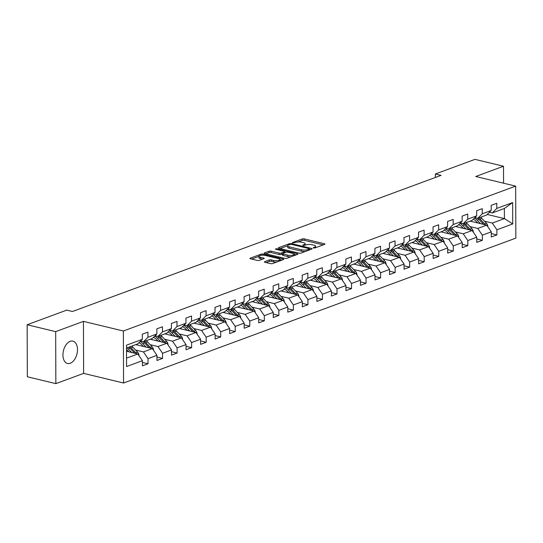 <?xml version="1.0" encoding="UTF-8"?>
<svg xmlns="http://www.w3.org/2000/svg" width="543" height="543" viewBox="0 0 543 543"><rect width="100%" height="100%" fill="white"/><g stroke="black" fill="none" stroke-linecap="round" stroke-linejoin="round"><path stroke-width="0.81" d="M313.467 248.002L314.892 247.954L324.612 244.364A1.446 0.434 -0.2 0 0 324.938 244.092A1.446 0.434 -0.2 0 0 324.409 243.759L304.25 238.9A1.446 0.434 -0.2 0 0 302.213 238.968L292.494 242.551L292.636 242.979L295.324 242.47A4.629 1.385 -0.2 0 1 301.833 242.253L303.51 242.653A4.629 1.385 -0.2 0 1 305.214 243.719A4.629 1.385 -0.2 0 1 304.168 244.601L302.913 245.063L303.055 245.49L305.736 244.981A4.629 1.385 -0.2 0 1 312.245 244.764L313.929 245.164A4.629 1.385 -0.2 0 1 315.626 246.23A4.629 1.385 -0.2 0 1 314.58 247.113L313.325 247.574L313.467 248.002M70.244 363.267A11.491 6.944 103.6 0 0 77.35 351.762A11.491 6.944 103.6 0 0 72.898 341.133A11.491 6.944 103.6 0 0 70.169 341.337A11.491 6.944 103.6 0 0 63.063 352.841A11.491 6.944 103.6 0 0 67.515 363.471A11.491 6.944 103.6 0 0 70.244 363.267M264.719 261.665A1.446 0.434 -0.2 0 0 264.393 261.936A1.446 0.434 -0.2 0 0 264.923 262.269L270.577 263.633A1.446 0.434 -0.2 0 0 272.613 263.565L283.405 259.581A1.446 0.434 -0.2 0 0 283.731 259.31A1.446 0.434 -0.2 0 0 283.202 258.977L263.043 254.117A1.446 0.434 -0.2 0 0 261.007 254.185L250.214 258.169A1.446 0.434 -0.2 0 0 249.889 258.441A1.446 0.434 -0.2 0 0 250.425 258.773L257.253 260.423A1.446 0.434 -0.2 0 0 259.289 260.355L263.905 258.651A1.446 0.434 -0.2 0 0 264.231 258.373A1.446 0.434 -0.2 0 0 263.701 258.04L260.314 257.226A3.869 1.154 -0.2 0 1 258.896 256.337A3.869 1.154 -0.2 0 1 261.102 255.285A3.869 1.154 -0.2 0 1 265.208 255.42L278.478 258.617A3.869 1.154 -0.2 0 1 279.896 259.506A3.869 1.154 -0.2 0 1 277.69 260.559A3.869 1.154 -0.2 0 1 273.584 260.423L271.371 259.893A1.446 0.434 -0.2 0 0 269.335 259.961L264.719 261.665L264.719 262.215M83.439 321.375L55.671 331.63L27.15 324.755L27.333 376.761L55.854 383.636L83.622 373.38L123.553 383.012L123.37 330.999L83.439 321.375L83.622 373.38M503.565 183.201L503.504 166.239L475.736 176.495L515.667 186.12L123.37 330.999M503.504 166.239L474.982 159.364L435.384 173.984L435.391 177.466M27.15 324.755L66.755 310.128L72.457 311.506L441.086 175.362L435.384 173.984M299.023 253.133A1.446 0.434 -0.2 0 0 301.06 253.065L311.852 249.074A1.446 0.434 -0.2 0 0 312.177 248.803A1.446 0.434 -0.2 0 0 311.648 248.47L291.489 243.61A1.446 0.434 -0.2 0 0 289.453 243.678L278.661 247.662A1.446 0.434 -0.2 0 0 278.335 247.941A1.446 0.434 -0.2 0 0 278.864 248.273L299.023 253.133M297.632 254.328L286.84 258.312A1.446 0.434 -0.2 0 1 284.803 258.38L264.645 253.527A1.446 0.434 -0.2 0 1 264.115 253.187A1.446 0.434 -0.2 0 1 264.441 252.916L269.056 251.212A1.446 0.434 -0.2 0 1 271.093 251.144L279.265 253.113A1.446 0.434 -0.2 0 0 281.301 253.045L284.369 251.911A1.446 0.434 -0.2 0 0 284.695 251.64A1.446 0.434 -0.2 0 0 284.159 251.307L275.647 249.251L275.281 249.02L276.93 248.782L297.421 253.724A1.446 0.434 -0.2 0 1 297.958 254.056A1.446 0.434 -0.2 0 1 297.632 254.328M123.553 383.012L515.85 238.126L515.667 186.12M142.422 362.419L148.022 363.769L148.008 358.638L156.954 355.332L156.968 360.464L162.561 358.4L162.54 353.269L171.486 349.964L171.507 355.095L177.099 353.031L177.079 347.9L186.025 344.595L186.045 349.726L191.631 347.663L191.618 342.531L200.564 339.226L200.577 344.357L206.17 342.294L206.15 337.162L215.096 333.857L215.116 338.988L220.709 336.925L220.689 331.793L229.635 328.488L229.655 333.619L235.241 331.556L235.228 326.424L244.174 323.119L244.187 328.25L249.78 326.187L249.76 321.056L258.706 317.757L258.726 322.881L264.319 320.818L264.298 315.687L273.244 312.388L273.265 317.512L278.851 315.449L278.837 310.318L287.783 307.019L287.797 312.15L293.39 310.08L293.369 304.949L302.315 301.65L302.336 306.781L307.922 304.711L307.908 299.58L316.854 296.281L316.868 301.413L322.461 299.342L322.447 294.218L331.386 290.912L331.406 296.044L336.999 293.973L336.979 288.849L345.925 285.543L345.945 290.675L351.531 288.611L351.518 283.48L360.464 280.174L360.477 285.306L366.07 283.242L366.05 278.111L374.996 274.806L375.016 279.937L380.609 277.873L380.589 272.742L389.535 269.437L389.555 274.568L395.141 272.505L395.128 267.373L404.073 264.068L404.087 269.199L409.68 267.136L409.66 262.004L418.605 258.699L418.626 263.83L424.219 261.767L424.198 256.635L433.144 253.33L433.165 258.461L438.751 256.398L438.737 251.266L447.683 247.961L447.697 253.092L453.29 251.029L453.269 245.898L462.215 242.592L462.236 247.723L467.828 245.66L467.808 240.529L476.754 237.223L476.774 242.354L482.36 240.291L482.347 235.16L491.293 231.854L491.306 236.986L496.899 234.922L496.879 229.791L512.721 223.94L512.646 202.573L504.372 208.471L492.263 212.951L489.433 212.265M148.022 363.769L142.436 365.833L142.415 360.701L126.573 366.552L126.499 345.185L142.341 339.334L142.32 334.203L147.913 332.14L147.934 337.271L156.879 333.965L156.859 328.834L162.452 326.771L162.466 331.902L171.412 328.596L171.398 323.465L176.984 321.402L177.004 326.533L185.95 323.228L185.93 318.103L191.523 316.033L191.543 321.164L200.489 317.859L200.469 312.734L206.062 310.664L206.075 315.795L215.021 312.496L215.008 307.365L220.594 305.295L220.614 310.426L229.56 307.128L229.54 301.996L235.133 299.926L235.153 305.057L244.099 301.759L244.078 296.627L249.671 294.564L249.685 299.688L258.631 296.39L258.617 291.258L264.203 289.195L264.224 294.32L273.17 291.021L273.149 285.889L278.742 283.826L278.763 288.957L287.709 285.652L287.688 280.521L293.281 278.457L293.295 283.589L302.241 280.283L302.227 275.152L307.813 273.088L307.833 278.22L316.779 274.914L316.759 269.783L322.352 267.719L322.372 272.851L331.311 269.545L331.298 264.414L336.891 262.35L336.904 267.482L345.85 264.176L345.83 259.045L351.423 256.982L351.443 262.113L360.389 258.807L360.369 253.676L365.962 251.613L365.975 256.744L374.921 253.438L374.908 248.307L380.494 246.244L380.514 251.375L389.46 248.07L389.44 242.938L395.032 240.875L395.053 246.006L403.999 242.701L403.978 237.569L409.571 235.506L409.585 240.637L418.531 237.332L418.517 232.2L424.103 230.137L424.124 235.268L433.07 231.963L433.049 226.831L438.642 224.768L438.663 229.899L447.608 226.594L447.588 221.463L453.181 219.399L453.195 224.53L462.141 221.225L462.127 216.1L467.713 214.03L467.733 219.162L476.679 215.856L476.659 210.732L482.252 208.661L482.272 213.793L491.218 210.494L491.198 205.363L496.791 203.292L496.804 208.424L512.646 202.573M135.764 344.608L152.366 348.613L143.427 351.912L135.601 350.031M140.556 341.113L143.386 341.791L152.332 338.493L156.879 333.965M143.427 351.912L148.008 358.638M152.366 348.613L156.954 355.332M147.934 337.271L143.386 341.791M150.302 339.239L166.905 343.244L157.959 346.543L150.133 344.662M155.094 335.744L157.925 336.422L166.871 333.124L171.412 328.596M157.959 346.543L162.54 353.269M166.905 343.244L171.486 349.964M162.466 331.902L157.925 336.422M164.841 333.87L181.443 337.875L172.498 341.18L164.672 339.294M169.633 330.375L172.464 331.054L181.41 327.755L185.95 323.228M172.498 341.18L177.079 347.9M181.443 337.875L186.025 344.595M177.004 326.533L172.464 331.054M179.373 328.501L195.975 332.506L187.03 335.812L179.21 333.925M184.165 325.006L186.996 325.691L195.942 322.386L200.489 317.859M187.03 335.812L191.618 342.531M195.975 332.506L200.564 339.226M191.543 321.164L186.996 325.691M193.912 323.133L210.514 327.137L201.568 330.443L193.742 328.556M198.704 319.637L201.534 320.322L210.48 317.017L215.021 312.496M201.568 330.443L206.15 337.162M210.514 327.137L215.096 333.857M206.075 315.795L201.534 320.322M208.451 317.764L225.053 321.768L216.107 325.074L208.281 323.187M213.243 314.268L216.073 314.954L225.012 311.648L229.56 307.128M216.107 325.074L220.689 331.793M225.053 321.768L229.635 328.488M220.614 310.426L216.073 314.954M222.983 312.395L239.585 316.399L230.639 319.705L222.82 317.818M227.775 308.899L230.605 309.585L239.551 306.279L244.099 301.759M230.639 319.705L235.228 326.424M239.585 316.399L244.174 323.119M235.153 305.057L230.605 309.585M237.522 307.026L254.124 311.03L245.178 314.336L237.352 312.449M242.314 303.53L245.144 304.216L254.09 300.91L258.631 296.39M245.178 314.336L249.76 321.056M254.124 311.03L258.706 317.757M249.685 299.688L245.144 304.216M252.061 301.657L268.663 305.661L259.717 308.967L251.891 307.08M256.846 298.161L259.676 298.847L268.622 295.541L273.17 291.021M259.717 308.967L264.298 315.687M268.663 305.661L273.244 312.388M264.224 294.32L259.676 298.847M266.593 296.295L283.195 300.293L274.249 303.598L266.43 301.711M271.385 292.792L274.215 293.478L283.161 290.172L287.709 285.652M274.249 303.598L278.837 310.318M283.195 300.293L287.783 307.019M278.763 288.957L274.215 293.478M281.131 290.926L297.734 294.924L288.788 298.229L280.962 296.342M285.923 287.423L288.754 288.109L297.7 284.803L302.241 280.283M288.788 298.229L293.369 304.949M297.734 294.924L302.315 301.65M293.295 283.589L288.754 288.109M295.67 285.557L312.273 289.555L303.327 292.86L295.501 290.973M300.455 282.055L303.286 282.74L312.232 279.435L316.779 274.914M303.327 292.86L307.908 299.58M312.273 289.555L316.854 296.281M307.833 278.22L303.286 282.74M310.202 280.188L326.805 284.186L317.859 287.491L310.033 285.604M314.994 276.686L317.825 277.371L326.771 274.066L331.311 269.545M317.859 287.491L322.447 294.218M326.805 284.186L331.386 290.912M322.372 272.851L317.825 277.371M324.741 274.819L341.343 278.817L332.397 282.122L324.571 280.236M329.533 271.317L332.364 272.002L341.309 268.697L345.85 264.176M332.397 282.122L336.979 288.849M341.343 278.817L345.925 285.543M336.904 267.482L332.364 272.002M339.273 269.45L355.875 273.448L346.936 276.754L339.11 274.867M344.065 265.955L346.896 266.633L355.841 263.328L360.389 258.807M346.936 276.754L351.518 283.48M355.875 273.448L360.464 280.174M351.443 262.113L346.896 266.633M353.812 264.081L370.414 268.079L361.468 271.385L353.642 269.498M358.604 260.586L361.434 261.264L370.38 257.959L374.921 253.438M361.468 271.385L366.05 278.111M370.414 268.079L374.996 274.806M365.975 256.744L361.434 261.264M368.351 258.712L384.953 262.717L376.007 266.016L368.181 264.129M373.143 255.217L375.973 255.896L384.919 252.59L389.46 248.07M376.007 266.016L380.589 272.742M384.953 262.717L389.535 269.437M380.514 251.375L375.973 255.896M382.883 253.343L399.485 257.348L390.539 260.647L382.72 258.76M387.675 249.848L390.505 250.527L399.451 247.221L403.999 242.701M390.539 260.647L395.128 267.373M399.485 257.348L404.073 264.068M395.053 246.006L390.505 250.527M397.422 247.975L414.024 251.979L405.078 255.278L397.252 253.391M402.214 244.479L405.044 245.158L413.99 241.859L418.531 237.332M405.078 255.278L409.66 262.004M414.024 251.979L418.605 258.699M409.585 240.637L405.044 245.158M411.961 242.606L428.563 246.61L419.617 249.909L411.791 248.029M416.752 239.11L419.583 239.789L428.529 236.49L433.07 231.963M419.617 249.909L424.198 256.635M428.563 246.61L433.144 253.33M424.124 235.268L419.583 239.789M426.493 237.237L443.095 241.241L434.149 244.54L426.33 242.66M431.285 233.741L434.115 234.42L443.061 231.121L447.608 226.594M434.149 244.54L438.737 251.266M443.095 241.241L447.683 247.961M438.663 229.899L434.115 234.42M441.031 231.868L457.634 235.872L448.688 239.178L440.862 237.291M445.823 228.372L448.654 229.051L457.6 225.752L462.141 221.225M448.688 239.178L453.269 245.898M457.634 235.872L462.215 242.592M453.195 224.53L448.654 229.051M455.57 226.499L472.172 230.504L463.227 233.809L455.401 231.922M460.355 223.003L463.193 223.682L472.132 220.383L476.679 215.856M463.227 233.809L467.808 240.529M472.172 230.504L476.754 237.223M467.733 219.162L463.193 223.682M470.102 221.13L486.704 225.135L477.759 228.44L469.939 226.553M474.894 217.634L477.725 218.32L486.671 215.014L491.218 210.494M477.759 228.44L482.347 235.16M486.704 225.135L491.293 231.854M482.272 213.793L477.725 218.32M487.234 214.451L504.413 218.598L492.297 223.071L484.471 221.184M492.297 223.071L496.879 229.791M504.372 208.471L504.413 218.598L512.721 223.94M496.804 208.424L492.263 212.951M55.671 331.63L55.854 383.636M126.546 358.149L137.834 353.982L126.519 351.253M142.341 339.334L137.8 343.862L126.512 348.029M137.834 353.982L142.415 360.701M491.293 233.571L496.899 234.922M476.761 238.94L482.36 240.291M462.222 244.309L467.828 245.66M447.683 249.678L453.29 251.029M433.151 255.047L438.751 256.398M418.612 260.416L424.219 261.767M404.08 265.785L409.68 267.136M389.541 271.154L395.141 272.505M375.003 276.523L380.609 277.873M360.471 281.892L366.07 283.242M345.932 287.261L351.531 288.611M331.393 292.623L336.999 293.973M316.861 297.992L322.461 299.342M302.322 303.361L307.922 304.711M287.783 308.729L293.39 310.08M273.251 314.098L278.851 315.449M258.712 319.467L264.319 320.818M244.174 324.836L249.78 326.187M229.641 330.205L235.241 331.556M215.103 335.574L220.709 336.925M200.571 340.943L206.17 342.294M186.032 346.312L191.631 347.663M171.493 351.681L177.099 353.031M156.961 357.05L162.561 358.4M315.632 247.683A4.629 1.385 -0.2 0 0 315.632 247.635L315.626 246.23M305.214 245.171A4.629 1.385 -0.2 0 0 305.214 245.124L305.214 243.719M323.228 244.873L304.256 240.305A1.446 0.434 -0.2 0 0 302.22 240.373L297.835 241.988M287.647 245.748L280.052 248.558M310.467 249.59L309.51 249.359M309.279 249.067L309.137 248.646L291.442 244.377L288.693 244.913A4.629 1.385 -0.2 0 0 287.647 245.796A4.629 1.385 -0.2 0 0 289.344 246.861L301.44 249.78A4.629 1.385 -0.2 0 0 307.949 249.563L309.279 249.067L309.279 250.024M287.647 245.796L287.654 247.201A4.629 1.385 -0.2 0 0 289.351 248.266L289.344 246.861M305.438 251.443A4.629 1.385 -0.2 0 1 301.446 251.185L289.351 248.266M265.832 253.812L269.063 252.617L269.056 251.212M282.543 253.995L281.308 254.45A1.446 0.434 -0.2 0 1 279.272 254.518L271.1 252.549A1.446 0.434 -0.2 0 0 269.063 252.617M284.695 252.054L285.828 252.332M294.068 254.314L296.24 254.843M287.749 255.156A3.869 1.154 -0.2 0 0 291.856 255.291A3.869 1.154 -0.2 0 0 294.068 254.239A3.869 1.154 -0.2 0 0 292.643 253.35L287.966 252.224A1.446 0.434 -0.2 0 0 285.937 252.291L282.869 253.425A1.446 0.434 -0.2 0 0 282.543 253.696A1.446 0.434 -0.2 0 0 283.073 254.029L287.749 255.156L287.756 256.561A3.869 1.154 -0.2 0 0 290.96 256.791M282.543 253.696L282.55 255.101A1.446 0.434 -0.2 0 0 283.079 255.434L283.073 254.029M287.756 256.561L283.079 255.434M276.686 262.065A3.869 1.154 -0.2 0 1 273.591 261.828L271.378 261.298A1.446 0.434 -0.2 0 0 269.342 261.366L266.111 262.561M258.896 256.337L258.896 257.742A3.869 1.154 -0.2 0 0 260.321 258.631L260.314 257.226M262.52 259.16L260.321 258.631M258.896 256.371L251.606 259.065M282.021 260.09L279.896 259.581M487.797 226.736L487.831 226.628A3.903 2.885 -110.3 0 0 486.453 223.254L481.784 218.367A11.267 8.321 -110.3 0 0 480.575 217.261M480.521 223.641L477.121 220.085A11.267 8.321 -110.3 0 0 474.501 218.028M477.813 222.99L476.313 221.415A9.353 6.91 -110.3 0 0 473.238 219.284M485.354 224.809A3.903 2.885 -110.3 0 0 484.682 223.913L480.012 219.019A11.267 8.321 -110.3 0 0 478.804 217.919M477.65 218.3A11.267 8.321 69.7 0 1 478.892 219.433L483.569 224.327A3.903 2.885 69.7 0 1 483.63 224.395M473.272 232.078L473.292 231.997A3.903 2.885 -110.3 0 0 471.921 228.623L467.245 223.736A11.267 8.321 -110.3 0 0 466.043 222.63M465.982 229.01L462.582 225.454A11.267 8.321 -110.3 0 0 459.962 223.397M463.281 228.359L461.774 226.784A9.353 6.91 -110.3 0 0 458.699 224.653M470.822 230.178A3.903 2.885 -110.3 0 0 470.15 229.282L465.473 224.388A11.267 8.321 -110.3 0 0 464.272 223.288M463.111 223.668A11.267 8.321 69.7 0 1 464.353 224.802L469.03 229.696A3.903 2.885 69.7 0 1 469.091 229.764M458.713 237.454L458.76 237.366A3.903 2.885 -110.3 0 0 457.382 233.992L452.706 229.105A11.267 8.321 -110.3 0 0 451.505 227.999M451.45 234.379L448.05 230.823A11.267 8.321 -110.3 0 0 445.423 228.766M448.742 233.728L447.242 232.153A9.353 6.91 -110.3 0 0 444.167 230.022M456.283 235.547A3.903 2.885 -110.3 0 0 455.611 234.651L450.934 229.757A11.267 8.321 -110.3 0 0 449.733 228.657M448.572 229.037A11.267 8.321 69.7 0 1 449.821 230.171L454.491 235.058A3.903 2.885 69.7 0 1 454.559 235.133M444.188 242.843L444.222 242.735A3.903 2.885 -110.3 0 0 442.844 239.361L438.174 234.474A11.267 8.321 -110.3 0 0 436.966 233.368M436.911 239.748L433.511 236.191A11.267 8.321 -110.3 0 0 430.891 234.135M434.21 239.096L432.703 237.522A9.353 6.91 -110.3 0 0 429.628 235.391M441.744 240.916A3.903 2.885 -110.3 0 0 441.072 240.02L436.402 235.126A11.267 8.321 -110.3 0 0 435.194 234.026M434.04 234.406A11.267 8.321 69.7 0 1 435.282 235.54L439.959 240.427A3.903 2.885 69.7 0 1 440.02 240.495M429.656 248.212L429.683 248.103A3.903 2.885 -110.3 0 0 428.312 244.73L423.635 239.836A11.267 8.321 -110.3 0 0 422.434 238.737M422.373 245.117L418.979 241.56A11.267 8.321 -110.3 0 0 416.352 239.504M419.671 244.465L418.164 242.891A9.353 6.91 -110.3 0 0 415.09 240.759M427.212 246.284A3.903 2.885 -110.3 0 0 426.54 245.388L421.863 240.495A11.267 8.321 -110.3 0 0 420.662 239.395M419.501 239.775A11.267 8.321 69.7 0 1 420.744 240.909L425.42 245.796A3.903 2.885 69.7 0 1 425.488 245.864M415.117 253.581L415.151 253.472A3.903 2.885 -110.3 0 0 413.773 250.099L409.096 245.205A11.267 8.321 -110.3 0 0 407.895 244.106M407.841 250.486L404.44 246.929A11.267 8.321 -110.3 0 0 401.813 244.873M405.132 249.834L403.632 248.26A9.353 6.91 -110.3 0 0 400.558 246.128M412.673 251.653A3.903 2.885 -110.3 0 0 412.001 250.751L407.325 245.864A11.267 8.321 -110.3 0 0 406.123 244.757M404.963 245.137A11.267 8.321 69.7 0 1 406.212 246.278L410.881 251.165A3.903 2.885 69.7 0 1 410.949 251.233M400.591 258.923L400.612 258.841A3.903 2.885 -110.3 0 0 399.234 255.468L394.564 250.574A11.267 8.321 -110.3 0 0 393.356 249.475M393.302 255.855L389.901 252.298A11.267 8.321 -110.3 0 0 387.281 250.242M390.6 255.203L389.093 253.629A9.353 6.91 -110.3 0 0 386.019 251.497M398.134 257.022A3.903 2.885 -110.3 0 0 397.469 256.12L392.793 251.233A11.267 8.321 -110.3 0 0 391.591 250.126M390.431 250.506A11.267 8.321 69.7 0 1 391.673 251.647L396.349 256.534A3.903 2.885 69.7 0 1 396.41 256.601M386.032 264.298L386.073 264.21A3.903 2.885 -110.3 0 0 384.702 260.837L380.025 255.943A11.267 8.321 -110.3 0 0 378.824 254.843M378.763 261.224L375.369 257.667A11.267 8.321 -110.3 0 0 372.742 255.61M376.061 260.572L374.561 258.997A9.353 6.91 -110.3 0 0 371.48 256.866M383.602 262.391A3.903 2.885 -110.3 0 0 382.93 261.488L378.254 256.601A11.267 8.321 -110.3 0 0 377.052 255.495M375.892 255.875A11.267 8.321 69.7 0 1 377.134 257.015L381.81 261.902A3.903 2.885 69.7 0 1 381.878 261.97M371.507 269.688L371.541 269.579A3.903 2.885 -110.3 0 0 370.163 266.206L365.487 261.312A11.267 8.321 -110.3 0 0 364.285 260.212M364.231 266.593L360.83 263.036A11.267 8.321 -110.3 0 0 358.204 260.979M361.523 265.941L360.023 264.366A9.353 6.91 -110.3 0 0 356.948 262.235M369.064 267.753A3.903 2.885 -110.3 0 0 368.392 266.857L363.722 261.97A11.267 8.321 -110.3 0 0 362.514 260.864M361.353 261.244A11.267 8.321 69.7 0 1 362.602 262.378L367.278 267.271A3.903 2.885 69.7 0 1 367.339 267.339M356.975 275.057L357.002 274.948A3.903 2.885 -110.3 0 0 355.624 271.575L350.954 266.681A11.267 8.321 -110.3 0 0 349.746 265.581M349.692 271.962L346.291 268.405A11.267 8.321 -110.3 0 0 343.671 266.348M346.991 271.31L345.484 269.735A9.353 6.91 -110.3 0 0 342.409 267.604M354.525 273.122A3.903 2.885 -110.3 0 0 353.86 272.226L349.183 267.339A11.267 8.321 -110.3 0 0 347.982 266.233M346.821 266.613A11.267 8.321 69.7 0 1 348.063 267.747L352.74 272.64A3.903 2.885 69.7 0 1 352.801 272.708M342.436 280.426L342.463 280.317A3.903 2.885 -110.3 0 0 341.092 276.944L336.416 272.05A11.267 8.321 -110.3 0 0 335.214 270.95M335.153 277.33L331.759 273.774A11.267 8.321 -110.3 0 0 329.133 271.717M332.452 276.679L330.952 275.104A9.353 6.91 -110.3 0 0 327.87 272.973M339.993 278.491A3.903 2.885 -110.3 0 0 339.321 277.595L334.644 272.708A11.267 8.321 -110.3 0 0 333.443 271.602M332.282 271.982A11.267 8.321 69.7 0 1 333.531 273.115L338.201 278.009A3.903 2.885 69.7 0 1 338.269 278.077M327.897 285.794L327.931 285.686A3.903 2.885 -110.3 0 0 326.553 282.312L321.877 277.419A11.267 8.321 -110.3 0 0 320.675 276.319M320.621 282.699L317.221 279.143A11.267 8.321 -110.3 0 0 314.594 277.086M317.913 282.048L316.413 280.473A9.353 6.91 -110.3 0 0 313.338 278.342M325.454 283.86A3.903 2.885 -110.3 0 0 324.782 282.964L320.112 278.07A11.267 8.321 -110.3 0 0 318.904 276.971M317.743 277.351A11.267 8.321 69.7 0 1 318.992 278.484L323.669 283.378A3.903 2.885 69.7 0 1 323.73 283.446M313.365 291.157L313.392 291.055A3.903 2.885 -110.3 0 0 312.021 287.681L307.345 282.788A11.267 8.321 -110.3 0 0 306.137 281.688M306.082 288.068L302.682 284.512A11.267 8.321 -110.3 0 0 300.062 282.455M303.381 287.417L301.874 285.842A9.353 6.91 -110.3 0 0 298.799 283.704M310.922 289.229A3.903 2.885 -110.3 0 0 310.25 288.333L305.573 283.439A11.267 8.321 -110.3 0 0 304.372 282.34M303.211 282.72A11.267 8.321 69.7 0 1 304.453 283.853L309.13 288.747A3.903 2.885 69.7 0 1 309.191 288.815M298.813 296.512L298.854 296.424A3.903 2.885 -110.3 0 0 297.483 293.05L292.806 288.157A11.267 8.321 -110.3 0 0 291.605 287.057M291.543 293.43L288.15 289.881A11.267 8.321 -110.3 0 0 285.523 287.824M288.842 292.779L287.342 291.211A9.353 6.91 -110.3 0 0 284.26 289.073M296.383 294.598A3.903 2.885 -110.3 0 0 295.711 293.702L291.034 288.808A11.267 8.321 -110.3 0 0 289.833 287.709M288.672 288.089A11.267 8.321 69.7 0 1 289.921 289.222L294.591 294.116A3.903 2.885 69.7 0 1 294.659 294.184M284.288 301.894L284.322 301.793A3.903 2.885 -110.3 0 0 282.944 298.419L278.274 293.525A11.267 8.321 -110.3 0 0 277.066 292.426M277.011 298.799L273.611 295.243A11.267 8.321 -110.3 0 0 270.991 293.193M274.303 298.148L272.803 296.58A9.353 6.91 -110.3 0 0 269.728 294.442M281.844 299.967A3.903 2.885 -110.3 0 0 281.172 299.071L276.502 294.177A11.267 8.321 -110.3 0 0 275.294 293.077M274.134 293.458A11.267 8.321 69.7 0 1 275.382 294.591L280.059 299.485A3.903 2.885 69.7 0 1 280.12 299.553M269.756 307.263L269.783 307.162A3.903 2.885 -110.3 0 0 268.412 303.788L263.735 298.894A11.267 8.321 -110.3 0 0 262.534 297.795M262.473 304.168L259.072 300.612A11.267 8.321 -110.3 0 0 256.452 298.555M259.771 303.517L258.264 301.949A9.353 6.91 -110.3 0 0 255.19 299.811M267.312 305.336A3.903 2.885 -110.3 0 0 266.64 304.44L261.964 299.546A11.267 8.321 -110.3 0 0 260.762 298.446M259.602 298.826A11.267 8.321 69.7 0 1 260.844 299.96L265.52 304.854A3.903 2.885 69.7 0 1 265.581 304.922M255.217 312.632L255.251 312.53A3.903 2.885 -110.3 0 0 253.873 309.157L249.196 304.263A11.267 8.321 -110.3 0 0 247.995 303.164M247.941 309.537L244.54 305.981A11.267 8.321 -110.3 0 0 241.913 303.924M245.232 308.886L243.732 307.318A9.353 6.91 -110.3 0 0 240.658 305.18M252.773 310.705A3.903 2.885 -110.3 0 0 252.101 309.809L247.425 304.915A11.267 8.321 -110.3 0 0 246.223 303.815M245.063 304.195A11.267 8.321 69.7 0 1 246.312 305.329L250.981 310.223A3.903 2.885 69.7 0 1 251.049 310.291M240.678 318.001L240.712 317.893A3.903 2.885 -110.3 0 0 239.334 314.526L234.664 309.632A11.267 8.321 -110.3 0 0 233.456 308.533M233.402 314.906L230.001 311.349A11.267 8.321 -110.3 0 0 227.381 309.293M230.7 314.254L229.194 312.687A9.353 6.91 -110.3 0 0 226.119 310.548M238.234 316.074A3.903 2.885 -110.3 0 0 237.562 315.178L232.893 310.284A11.267 8.321 -110.3 0 0 231.685 309.184M230.531 309.564A11.267 8.321 69.7 0 1 231.773 310.698L236.449 315.592A3.903 2.885 69.7 0 1 236.51 315.659M226.132 323.35L226.173 323.261A3.903 2.885 -110.3 0 0 224.802 319.888L220.125 315.001A11.267 8.321 -110.3 0 0 218.924 313.895M218.863 320.275L215.469 316.718A11.267 8.321 -110.3 0 0 212.842 314.662M216.162 319.623L214.655 318.049A9.353 6.91 -110.3 0 0 211.58 315.917M223.702 321.442A3.903 2.885 -110.3 0 0 223.03 320.546L218.354 315.653A11.267 8.321 -110.3 0 0 217.152 314.553M215.992 314.933A11.267 8.321 69.7 0 1 217.234 316.067L221.911 320.961A3.903 2.885 69.7 0 1 221.978 321.028M211.607 328.739L211.641 328.63A3.903 2.885 -110.3 0 0 210.263 325.257L205.587 320.37A11.267 8.321 -110.3 0 0 204.385 319.264M204.331 325.644L200.93 322.087A11.267 8.321 -110.3 0 0 198.304 320.031M201.623 324.992L200.123 323.418A9.353 6.91 -110.3 0 0 197.048 321.286M209.164 326.811A3.903 2.885 -110.3 0 0 208.492 325.915L203.815 321.022A11.267 8.321 -110.3 0 0 202.614 319.922M201.453 320.302A11.267 8.321 69.7 0 1 202.702 321.436L207.372 326.329A3.903 2.885 69.7 0 1 207.44 326.397M197.068 334.108L197.102 333.999A3.903 2.885 -110.3 0 0 195.724 330.626L191.055 325.739A11.267 8.321 -110.3 0 0 189.846 324.633M189.792 331.013L186.392 327.456A11.267 8.321 -110.3 0 0 183.772 325.4M187.091 330.361L185.584 328.786A9.353 6.91 -110.3 0 0 182.509 326.655M194.625 332.18A3.903 2.885 -110.3 0 0 193.96 331.284L189.283 326.391A11.267 8.321 -110.3 0 0 188.075 325.291M186.921 325.671A11.267 8.321 69.7 0 1 188.163 326.805L192.84 331.698A3.903 2.885 69.7 0 1 192.901 331.766M182.536 339.477L182.563 339.368A3.903 2.885 -110.3 0 0 181.192 335.995L176.516 331.108A11.267 8.321 -110.3 0 0 175.314 330.001M175.253 336.382L171.859 332.825A11.267 8.321 -110.3 0 0 169.233 330.768M172.552 335.73L171.052 334.155A9.353 6.91 -110.3 0 0 167.97 332.024M180.093 337.549A3.903 2.885 -110.3 0 0 179.421 336.653L174.744 331.759A11.267 8.321 -110.3 0 0 173.543 330.66M172.382 331.04A11.267 8.321 69.7 0 1 173.624 332.173L178.301 337.06A3.903 2.885 69.7 0 1 178.369 337.135M168.004 344.819L168.031 344.737A3.903 2.885 -110.3 0 0 166.653 341.364L161.977 336.477A11.267 8.321 -110.3 0 0 160.776 335.37M160.721 341.751L157.321 338.194A11.267 8.321 -110.3 0 0 154.694 336.137M158.013 341.099L156.513 339.524A9.353 6.91 -110.3 0 0 153.438 337.393M165.554 342.918A3.903 2.885 -110.3 0 0 164.882 342.022L160.212 337.128A11.267 8.321 -110.3 0 0 159.004 336.029M157.843 336.409A11.267 8.321 69.7 0 1 159.092 337.542L163.769 342.429A3.903 2.885 69.7 0 1 163.83 342.497M153.452 350.194L153.493 350.106A3.903 2.885 -110.3 0 0 152.115 346.733L147.445 341.846A11.267 8.321 -110.3 0 0 146.237 340.739M146.182 347.12L142.782 343.563A11.267 8.321 -110.3 0 0 140.162 341.506M143.481 346.468L141.974 344.893A9.353 6.91 -110.3 0 0 138.899 342.762M151.015 348.287A3.903 2.885 -110.3 0 0 150.35 347.391L145.673 342.497A11.267 8.321 -110.3 0 0 144.472 341.398M143.311 341.778A11.267 8.321 69.7 0 1 144.553 342.911L149.23 347.798A3.903 2.885 69.7 0 1 149.291 347.866M138.927 355.584L138.954 355.475A3.903 2.885 -110.3 0 0 137.583 352.102L132.906 347.208A11.267 8.321 -110.3 0 0 131.705 346.108M131.644 352.488L128.25 348.932A11.267 8.321 -110.3 0 0 127.042 347.832M128.942 351.837L127.442 350.262A9.353 6.91 -110.3 0 0 126.512 349.407M136.483 353.656A3.903 2.885 -110.3 0 0 135.811 352.753L131.134 347.866A11.267 8.321 -110.3 0 0 129.933 346.76M128.813 347.174A11.267 8.321 69.7 0 1 130.015 348.28L134.691 353.167A3.903 2.885 69.7 0 1 134.759 353.235M314.587 248.029L314.58 247.113M302.913 245.45L302.913 245.063M304.168 245.517L304.168 244.601M292.501 242.938L292.494 242.551M302.22 240.373L302.213 238.968M304.256 240.305L304.25 238.9M324.409 244.438L324.409 243.759M313.325 247.961L313.325 247.574M278.661 248.212L278.661 247.662M289.46 244.635L289.453 243.678M291.489 244.391L291.489 243.61M311.648 249.149L311.648 248.47M301.446 251.185L301.44 249.78M307.956 250.513L307.949 249.563M264.441 253.466L264.441 252.916M271.1 252.549L271.093 251.144M279.272 254.518L279.265 253.113M281.308 254.45L281.301 253.045M284.369 252.868L284.369 251.911M276.93 249.563L276.93 248.782M297.428 254.402L297.421 253.724M269.342 261.366L269.335 259.961M271.378 261.298L271.371 259.893M273.591 261.828L273.584 260.423M263.701 258.726L263.701 258.04M250.221 258.719L250.214 258.169M261.013 255.291L261.007 254.185M263.05 255.169L263.043 254.117M283.202 259.656L283.202 258.977M480.012 219.019L481.784 218.367M477.121 220.085L478.892 219.433M484.682 223.913L486.453 223.254M465.473 224.388L467.245 223.736M462.582 225.454L464.353 224.802M470.15 229.282L471.921 228.623M450.934 229.757L452.706 229.105M448.05 230.823L449.821 230.171M455.611 234.651L457.382 233.992M436.402 235.126L438.174 234.474M433.511 236.191L435.282 235.54M441.072 240.02L442.844 239.361M421.863 240.495L423.635 239.836M418.979 241.56L420.744 240.909M426.54 245.388L428.312 244.73M407.325 245.864L409.096 245.205M404.44 246.929L406.212 246.278M412.001 250.751L413.773 250.099M392.793 251.233L394.564 250.574M389.901 252.298L391.673 251.647M397.469 256.12L399.234 255.468M378.254 256.601L380.025 255.943M375.369 257.667L377.134 257.015M382.93 261.488L384.702 260.837M363.722 261.97L365.487 261.312M360.83 263.036L362.602 262.378M368.392 266.857L370.163 266.206M349.183 267.339L350.954 266.681M346.291 268.405L348.063 267.747M353.86 272.226L355.624 271.575M334.644 272.708L336.416 272.05M331.759 273.774L333.531 273.115M339.321 277.595L341.092 276.944M320.112 278.07L321.877 277.419M317.221 279.143L318.992 278.484M324.782 282.964L326.553 282.312M305.573 283.439L307.345 282.788M302.682 284.512L304.453 283.853M310.25 288.333L312.021 287.681M291.034 288.808L292.806 288.157M288.15 289.881L289.921 289.222M295.711 293.702L297.483 293.05M276.502 294.177L278.274 293.525M273.611 295.243L275.382 294.591M281.172 299.071L282.944 298.419M261.964 299.546L263.735 298.894M259.072 300.612L260.844 299.96M266.64 304.44L268.412 303.788M247.425 304.915L249.196 304.263M244.54 305.981L246.312 305.329M252.101 309.809L253.873 309.157M232.893 310.284L234.664 309.632M230.001 311.349L231.773 310.698M237.562 315.178L239.334 314.526M218.354 315.653L220.125 315.001M215.469 316.718L217.234 316.067M223.03 320.546L224.802 319.888M203.815 321.022L205.587 320.37M200.93 322.087L202.702 321.436M208.492 325.915L210.263 325.257M189.283 326.391L191.055 325.739M186.392 327.456L188.163 326.805M193.96 331.284L195.724 330.626M174.744 331.759L176.516 331.108M171.859 332.825L173.624 332.173M179.421 336.653L181.192 335.995M160.212 337.128L161.977 336.477M157.321 338.194L159.092 337.542M164.882 342.022L166.653 341.364M145.673 342.497L147.445 341.846M142.782 343.563L144.553 342.911M150.35 347.391L152.115 346.733M131.134 347.866L132.906 347.208M128.25 348.932L130.015 348.28M135.811 352.753L137.583 352.102M309.51 249.943L309.503 248.877M284.695 252.746L284.695 251.64M294.068 255.644L294.068 254.239M279.903 260.878L279.896 259.506"/></g></svg>
